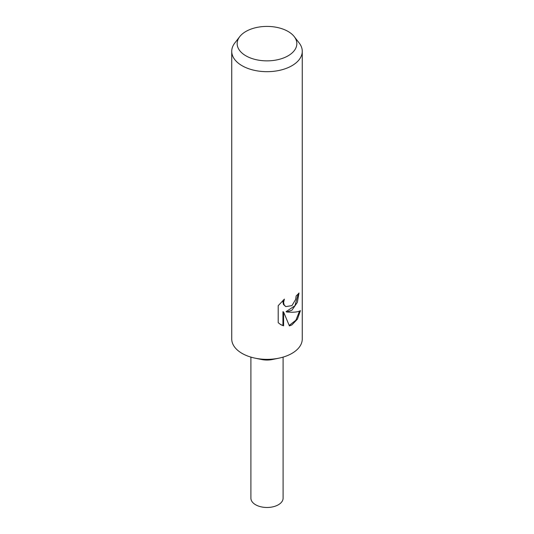 <?xml version="1.0" encoding="UTF-8"?>
<svg xmlns="http://www.w3.org/2000/svg" width="534" height="534" viewBox="0 0 534 534"><rect width="100%" height="100%" fill="white"/><g stroke="black" fill="none" stroke-linecap="round" stroke-linejoin="round"><path stroke-width="0.8" d="M294.234 36.606L299.194 43.007A35.264 20.359 180 0 1 302.264 51.317L302.264 338.997A35.264 20.359 180 0 1 291.938 353.395A35.264 20.359 180 0 1 278.948 358.154A35.264 20.359 180 0 1 255.052 358.154A35.264 20.359 180 0 1 231.736 338.997L231.736 51.317A35.264 20.359 180 0 1 234.806 43.007L239.766 36.606A29.831 17.221 180 0 1 245.907 31.459A29.831 17.221 180 0 1 294.234 36.606A29.831 17.221 180 0 1 288.093 55.816A29.831 17.221 180 0 1 250.079 57.826A29.831 17.221 180 0 1 239.766 36.606M278.948 358.154L272.453 359.502A16.1 9.298 180 0 1 261.547 359.502L255.052 358.154M291.931 310.201L286.711 312.023L291.938 312.25C295.823 312.21 298.66 311.676 300.435 310.648L297.438 319.118L291.938 324.899L289.408 325.927L283.594 312.043L283.594 325.853L280.784 324.665L278.207 322.696L278.207 305.662L284.388 299.127L283.574 302.471L284.161 304.927L285.79 306.609L291.931 305.628L295.649 299.461L296.17 295.896A35.264 20.359 0 0 0 299.007 292.999L297.325 302.418L291.931 310.201M302.264 51.317A35.264 20.359 180 0 1 291.938 65.715A35.264 20.359 180 0 1 253.503 70.128A35.264 20.359 180 0 1 231.736 51.317M298.312 293.82L294.948 305.742L286.077 311.656L286.711 312.023M285.79 306.609L283.514 304.554L282.92 302.09L283.2 300.175M280.457 324.472L282.94 325.48L282.94 311.669L283.594 312.043M289.214 325.44L295.876 320.226L299.554 311.082M282.94 325.48L283.594 325.853M283.1 357.113L283.1 498.182A16.1 9.298 180 0 1 278.388 504.757A16.1 9.298 180 0 1 260.839 506.773A16.1 9.298 180 0 1 250.9 498.182L250.9 357.113"/></g></svg>
